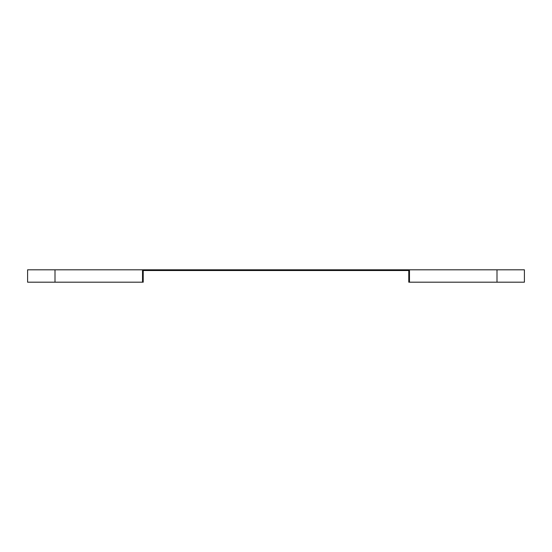 <?xml version="1.0" encoding="UTF-8"?>
<svg xmlns="http://www.w3.org/2000/svg" width="552" height="552" viewBox="0 0 552 552"><rect width="100%" height="100%" fill="white"/><g stroke="black" fill="none" stroke-linecap="round" stroke-linejoin="round"><path stroke-width="0.83" d="M409.481 270.521L143.223 270.521L143.223 282.189L27.6 282.189L27.6 269.811L55.007 269.811L55.007 282.189M409.481 269.811L409.481 282.189L524.4 282.189L524.4 269.811L55.007 269.811M142.519 269.811L142.519 282.189M408.777 282.189L409.481 282.189L408.777 282.189L408.777 270.521M496.993 269.811L496.993 282.189"/></g></svg>
